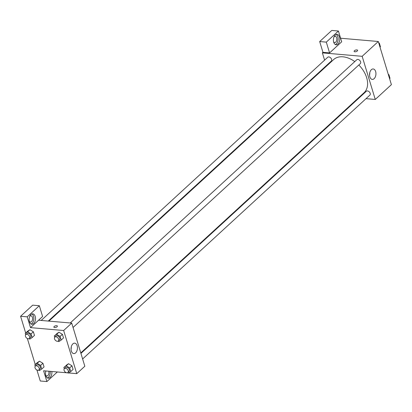 <?xml version="1.0" encoding="UTF-8"?>
<svg xmlns="http://www.w3.org/2000/svg" width="412" height="412" viewBox="0 0 412 412"><rect width="100%" height="100%" fill="white"/><g stroke="black" fill="none" stroke-linecap="round" stroke-linejoin="round"><path stroke-width="0.62" d="M340.6 38.228L378.293 41.494L391.4 84.64L375.265 99.462L366.016 98.659M358.955 98.051L358.322 97.994M375.636 71.528A5.243 3.178 -85 0 1 375.317 76.9A5.243 3.178 -85 0 1 372.293 79.408A5.243 3.178 -85 0 1 369.579 73.908A5.243 3.178 -85 0 1 373.195 68.959A5.243 3.178 -85 0 1 375.636 71.528M324.589 60.137L322.38 52.87L362.158 56.315L378.293 41.494M362.158 56.315L375.265 99.462M369.559 75.113A5.243 3.178 95 0 0 369.765 72.723M357.616 50.316A1.828 0.803 -16.9 0 0 356.282 49.94A1.828 0.803 -16.9 0 0 354.418 50.722A1.828 0.803 163.1 0 1 356.282 49.94A1.828 0.803 163.1 0 1 357.616 50.316A1.828 0.803 163.1 0 1 356.102 51.618A1.828 0.803 163.1 0 1 354.114 51.382A1.828 0.803 163.1 0 1 354.418 50.722A1.828 0.803 -16.9 0 0 354.114 51.382M329.585 52.911L341.687 41.797L338.412 31.008L326.309 42.127L329.585 52.911L322.957 52.339L322.38 52.87M339.473 36.936A5.227 3.167 -85 0 1 339.158 42.287A5.227 3.167 -85 0 1 336.141 44.79A5.227 3.167 -85 0 1 333.437 39.305A5.227 3.167 -85 0 1 337.042 34.371A5.227 3.167 -85 0 1 339.473 36.936M335.327 44.532A5.227 3.167 95 0 0 337.814 36.792A5.227 3.167 95 0 0 336.197 34.484M334.06 36.792A3.136 1.9 -85 0 1 334.117 36.74A3.136 1.9 -85 0 1 335.203 36.313A3.136 1.9 -85 0 1 336.825 38.692A3.136 1.9 -85 0 1 335.754 42.132A3.136 1.9 -85 0 1 334.662 42.56A3.136 1.9 -85 0 1 333.617 41.89M326.309 42.127L319.681 41.55L322.957 52.339M338.412 31.008L331.778 30.437L319.681 41.55M326.428 66.183L326.273 65.688M73.053 327.473L360.325 63.602A2.616 1.736 -132.6 0 0 359.831 60.502A2.616 1.736 -132.6 0 0 356.787 59.75L70.231 322.967M48.256 321.061L331.289 61.084A2.616 1.736 -132.6 0 0 331.279 58.638A2.616 1.736 -132.6 0 0 328.838 56.913A2.616 1.736 -132.6 0 0 327.751 57.232L41.195 320.448M82.621 358.97L369.894 95.1A2.616 1.736 -132.6 0 0 369.883 92.648A2.616 1.736 -132.6 0 0 367.442 90.923A2.616 1.736 -132.6 0 0 366.356 91.248L80.932 353.419M80.783 352.924L364.043 92.736A22.5 14.925 -132.6 0 0 358.795 65.003M354.784 61.589A22.5 14.925 -132.6 0 0 342.944 56.82A22.5 14.925 -132.6 0 0 333.602 59.596L48.889 321.113M38.574 320.222L42.606 316.514L39.331 305.73L27.228 316.843L30.509 327.633L38.574 320.222L71.719 323.096L84.831 366.242L76.761 373.653L68.665 372.948M39.331 305.73L32.703 305.153L20.6 316.272L25.683 333.004M27.357 338.51L35.252 364.502M36.925 370.007L40.263 380.992L46.891 381.563L43.615 370.779L68.062 372.896M48.771 371.222A3.136 1.9 -85 0 1 47.874 375.548A3.136 1.9 -85 0 1 46.783 375.976A3.136 1.9 -85 0 1 45.737 375.306M47.447 377.948A5.227 3.167 95 0 0 50.176 371.346M51.835 371.49A5.227 3.167 -85 0 1 48.261 378.206A5.227 3.167 -85 0 1 45.892 370.975M29.793 316.272A3.136 1.9 -85 0 1 29.849 316.22A3.136 1.9 -85 0 1 30.941 315.793A3.136 1.9 -85 0 1 32.563 319.084A3.136 1.9 -85 0 1 30.395 322.045A3.136 1.9 -85 0 1 29.35 321.375M31.06 324.017A5.227 3.167 95 0 0 33.547 316.272A5.227 3.167 95 0 0 31.935 313.965M35.205 316.416A5.227 3.167 -85 0 1 34.891 321.767A5.227 3.167 -85 0 1 31.873 324.27A5.227 3.167 -85 0 1 29.17 318.79A5.227 3.167 -85 0 1 32.775 313.851A5.227 3.167 -85 0 1 35.205 316.416M27.228 316.843L20.6 316.272M57.34 371.969L46.891 381.563M35.236 366.227L34.829 364.893L37.178 363.327L40.628 365.398L42.936 363.281L44.038 366.912L42.936 363.281L39.48 361.211L37.131 362.776L39.48 361.206M64.272 368.745L63.865 367.411L68.516 363.724L71.971 365.794L73.073 369.43L71.971 365.794L69.664 367.916L70.771 371.547L68.423 373.112L67.656 372.654M54.703 337.248L54.296 335.914L58.947 332.227L62.403 334.297L63.505 337.933L62.403 334.297L60.095 336.419L61.203 340.049L58.854 341.615L58.087 341.157M31.06 333.9L33.367 331.784L34.469 335.414L33.367 331.784L29.911 329.713L27.563 331.279L29.911 329.713L27.609 331.83L31.06 333.9L32.162 337.531L29.813 339.097L29.051 338.638M30.509 327.633L63.654 330.506L76.761 373.653M75.612 352.883A5.243 3.178 -85 0 1 73.789 353.599A5.243 3.178 -85 0 1 71.075 348.099A5.243 3.178 -85 0 1 74.696 343.15A5.243 3.178 -85 0 1 77.405 347.131A5.243 3.178 -85 0 1 75.612 352.883M63.654 330.506L71.719 323.096M71.055 349.299A5.243 3.178 95 0 0 71.261 346.909M57.386 326.093A1.828 0.803 -16.9 0 0 56.053 325.717A1.828 0.803 -16.9 0 0 54.188 326.5A1.828 0.803 163.1 0 1 56.053 325.712A1.828 0.803 163.1 0 1 57.386 326.093A1.828 0.803 163.1 0 1 55.867 327.391A1.828 0.803 163.1 0 1 53.884 327.154A1.828 0.803 163.1 0 1 54.188 326.5A1.828 0.803 -16.9 0 0 53.884 327.159M54.296 335.914L56.645 334.348L60.095 336.419M58.365 340.966L59.519 339.905A2.616 1.736 -132.6 0 0 59.508 337.459A2.616 1.736 -132.6 0 0 57.067 335.734A2.616 1.736 -132.6 0 0 55.981 336.058L54.827 337.114A2.616 1.736 -132.6 0 0 55.316 340.214A2.616 1.736 -132.6 0 0 58.365 340.966A2.616 1.736 -132.6 0 0 58.355 338.52A2.616 1.736 -132.6 0 0 55.914 336.795A2.616 1.736 -132.6 0 0 54.827 337.114M56.599 333.797L58.947 332.232L56.645 334.348M61.203 340.049L63.505 337.933M63.865 367.411L66.214 365.846L69.664 367.916M67.934 372.463L69.087 371.403A2.616 1.736 -132.6 0 0 69.077 368.956A2.616 1.736 -132.6 0 0 66.636 367.231A2.616 1.736 -132.6 0 0 65.549 367.556L64.396 368.611A2.616 1.736 -132.6 0 0 64.89 371.712A2.616 1.736 -132.6 0 0 67.934 372.463A2.616 1.736 -132.6 0 0 67.923 370.017A2.616 1.736 -132.6 0 0 65.482 368.292A2.616 1.736 -132.6 0 0 64.396 368.611M66.172 365.295L68.521 363.729L66.214 365.846M70.771 371.547L73.073 369.43M25.668 334.735L25.261 333.396L27.609 331.83M29.329 338.448L30.478 337.387A2.616 1.736 -132.6 0 0 30.473 334.941A2.616 1.736 -132.6 0 0 28.026 333.215A2.616 1.736 -132.6 0 0 26.945 333.54L25.791 334.596A2.616 1.736 -132.6 0 0 26.28 337.696A2.616 1.736 -132.6 0 0 29.329 338.448A2.616 1.736 -132.6 0 0 29.319 336.001A2.616 1.736 -132.6 0 0 26.878 334.276A2.616 1.736 -132.6 0 0 25.791 334.596M25.261 333.396L27.563 331.279M32.162 337.531L34.469 335.414M40.628 365.398L41.736 369.028L39.387 370.594L38.62 370.136M38.898 369.945L40.052 368.884A2.616 1.736 -132.6 0 0 40.041 366.438A2.616 1.736 -132.6 0 0 37.6 364.713A2.616 1.736 -132.6 0 0 36.514 365.037L35.36 366.093A2.616 1.736 -132.6 0 0 35.849 369.193A2.616 1.736 -132.6 0 0 38.898 369.945A2.616 1.736 -132.6 0 0 38.888 367.499A2.616 1.736 -132.6 0 0 36.447 365.774A2.616 1.736 -132.6 0 0 35.36 366.093M34.829 364.893L37.131 362.776M37.178 363.327L39.48 361.211M41.736 369.028L44.038 366.912M375.651 41.267L376.249 41.318M378.679 42.776L379.344 43.172L380.446 46.803L380.024 47.195M378.922 43.564L379.344 43.172M388.248 74.273L388.913 74.67L390.02 78.301L389.592 78.692M388.49 75.061L388.913 74.67M346.616 38.749L347.213 38.8"/></g></svg>
